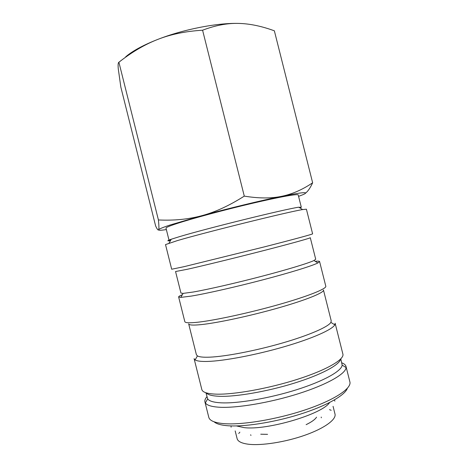 <?xml version="1.0" encoding="UTF-8"?>
<svg xmlns="http://www.w3.org/2000/svg" width="468" height="468" viewBox="0 0 468 468"><rect width="100%" height="100%" fill="white"/><g stroke="black" fill="none" stroke-linecap="round" stroke-linejoin="round"><path stroke-width="0.7" d="M165.514 244.589L177.401 240.593C205.721 232.245 288.744 211.717 302.609 209.576L306.405 209.196L312.612 233.836C312.963 234.135 294.003 239.3 264.467 246.852L183.942 266.701L171.686 269.235L165.514 244.589M170.463 240.64C166.725 241.184 166.994 240.71 171.276 239.224L179.302 236.714C206.423 228.507 285.217 209.085 298.789 207.195L302.609 209.576M313.964 260.524C308.511 263.168 287.978 269.445 261.846 276.278C235.732 283.105 207.716 289.499 193.173 292.032L183.105 293.395L180.952 293.079L175.553 271.528L187.463 269.246C203.404 265.684 236.317 257.634 264.402 250.403C292.541 243.161 310.647 238.095 310.284 237.685L315.713 259.231L313.964 260.524L317.854 262.963L319.591 261.565C319.439 261.126 317.977 261.039 315.204 261.302M182.38 294.664C179.811 295.741 178.565 296.513 178.641 296.975L180.829 297.385L191.313 296.086C206.493 293.565 235.954 286.902 263.39 279.7C290.85 272.493 312.296 265.818 317.854 262.963M178.641 296.975L184.819 321.639C185.135 322.926 189.481 323.119 197.859 322.218C214.911 320.352 249.666 312.84 278.963 304.516C308.318 296.185 326.705 288.727 325.804 286.229L319.591 261.565M330.882 322.382C328.331 326.857 309.19 335.269 282.333 343.032C255.51 350.801 225.213 356.587 209.506 357.172C203.264 357.406 199.239 356.979 197.426 355.902L196.396 354.709L188.674 323.885C189.002 325.184 193.22 325.418 201.339 324.593C217.755 322.891 250.918 315.765 278.823 307.786C306.792 299.801 324.353 292.547 323.464 290.031L331.221 320.843L330.882 322.382L334.807 324.839L335.123 323.242L342.892 354.1C344.518 359.447 326.863 369.884 297.742 379.22C268.679 388.557 233.585 394.805 215.888 394.138C207.189 393.781 202.504 392.242 201.831 389.534L194.097 358.663L195.127 359.921C196.981 361.115 201.17 361.618 207.693 361.436C224.102 360.963 255.961 354.949 284.14 346.753C312.355 338.557 332.303 329.612 334.807 324.839M206.253 392.857C207.85 394.846 212.203 395.992 219.311 396.297C235.702 396.963 267.246 391.558 294.36 383.116C321.516 374.687 339.692 364.794 340.564 359.12M205.932 392.751L207.675 398.894C209.173 401.099 213.595 402.41 220.949 402.819C237.498 403.703 269.387 398.326 296.583 389.727C323.827 381.133 341.745 370.966 342.166 365.116L340.798 358.88M206.926 396.718C205.241 398.637 204.574 400.356 204.925 401.883L205.37 402.901C206.891 405.288 211.489 406.727 219.17 407.224C236.457 408.307 270.007 402.726 298.566 393.646C327.179 384.567 345.829 373.774 346.092 367.555L346.004 366.45C345.595 364.935 344.191 363.735 341.798 362.84M204.925 401.883L208.792 417.327C209.617 420.621 214.443 422.709 223.271 423.587C241.231 425.295 276.465 419.562 305.428 409.804C334.456 400.058 351.807 388.399 349.888 381.888L346.004 366.45M214.087 421.797C216.222 423.762 220.416 425.043 226.67 425.652C242.833 427.208 273.154 422.662 299.725 414.326C326.331 405.99 345.051 395.314 347.338 388.329M236.457 425.938L244.097 427.623C266.959 430.613 322.563 414.092 329.577 402.544M125.734 56.751L127.975 54.955C135.018 49.62 144.981 44.425 157.862 39.376C183.199 29.431 216.649 22.879 238.253 23.406C249.374 23.605 261.407 26.073 274.359 30.812L312.642 182.789C302.591 189.622 292.295 194.126 281.754 196.297C302.656 192.143 309.828 191.564 303.276 194.548L298.572 196.379M166.356 229.589C160.875 230.414 158.283 230.472 158.588 229.753C159.044 228.969 163.034 227.343 170.563 224.862L202.082 215.613C228.162 208.476 261.302 200.456 281.754 196.297C271.311 198.543 258.822 198.479 244.284 196.121C229.408 205.575 215.344 212.074 202.082 215.613C188.791 219.252 174.236 220.703 158.418 219.954C159.021 225.833 159.079 229.098 158.588 229.753C158.114 230.502 157.119 229.215 155.61 225.886L120.843 87.112L118.275 68.843C117.913 64.795 118.123 62.595 118.901 62.238C131.947 51.995 144.934 44.372 157.862 39.376C170.715 34.31 185.626 31.257 202.585 30.209C215.298 25.389 227.185 23.119 238.253 23.406M171.177 239.4L169.077 240.441L170.557 240.482M169.077 240.441L165.994 228.138C165.842 227.512 169.556 225.956 177.132 223.476C192.436 218.468 224.517 209.834 252.188 203.352C279.917 196.847 298.128 193.635 298.21 194.934L301.304 207.23L298.964 207.301M250.667 434.778L250.947 435.451M239.873 432.169L238.721 433.503M235.176 430.905L237.112 438.633C237.849 441.459 241.564 443.313 248.256 444.208C261.308 445.864 285.392 442.131 304.966 435.199C324.581 428.273 336.498 419.439 335 414.045L333.058 406.323M331.163 410.284L329.513 409.652M260.74 434.21L267.573 434.339M306.125 424.657C311.571 422.007 315.046 419.515 316.561 417.169M321.305 417.778L321.235 417.052M300.023 207.962L301.304 207.23M305.616 193.097C307.962 191.26 310.307 187.826 312.642 182.789M244.284 196.121L202.585 30.209M158.418 219.954L118.901 62.238M171.276 239.224L169.036 243.132M183.105 293.395L180.829 297.385M197.426 355.902L195.127 359.921M207.675 398.894L205.37 402.901M231.104 427.202L231.057 425.915M334.895 401.135L334.327 399.976M342.166 365.116L346.092 367.555"/></g></svg>
